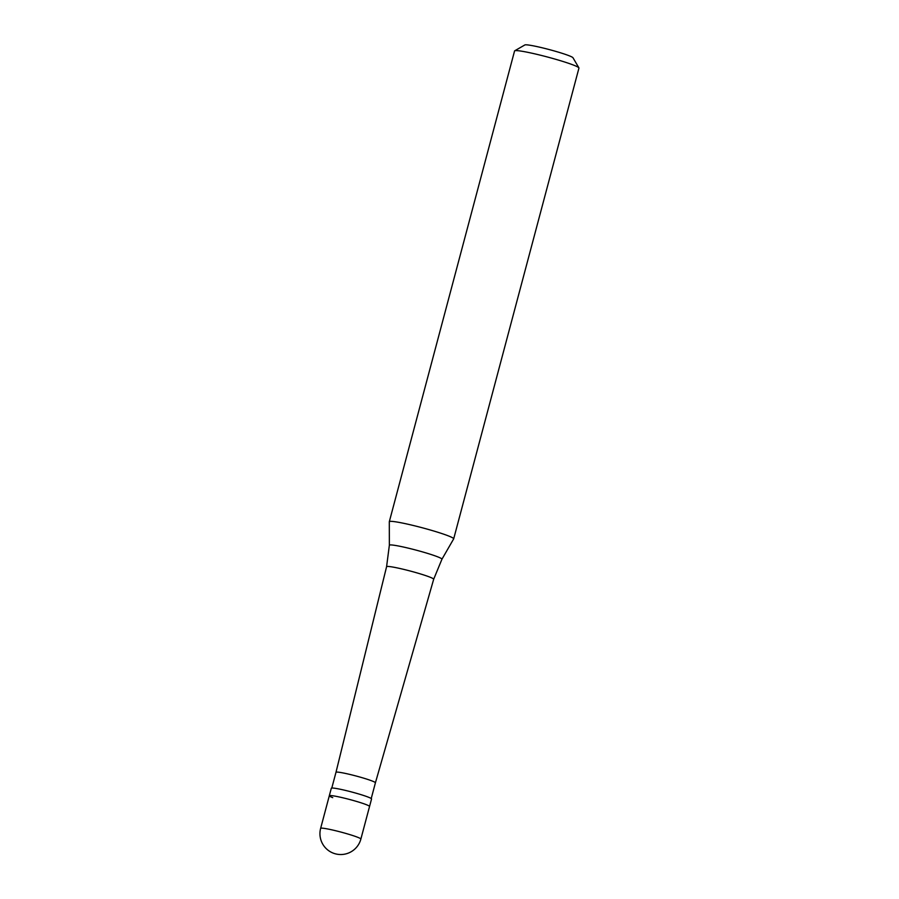 <?xml version="1.0" encoding="UTF-8"?>
<svg xmlns="http://www.w3.org/2000/svg" width="899" height="899" viewBox="0 0 899 899"><rect width="100%" height="100%" fill="white"/><g stroke="black" fill="none" stroke-linecap="round" stroke-linejoin="round"><path stroke-width="1.35" d="M332.731 797.66A20.823 1.629 14.9 0 1 329.304 795.772A20.823 1.629 14.9 0 1 343.766 798.009A20.823 1.629 14.9 0 1 366.129 804.594A20.823 1.629 -165.1 0 1 369.545 806.482A20.823 1.629 -165.1 0 0 366.129 804.594A20.823 1.629 14.9 0 0 343.766 798.009A20.823 1.629 14.9 0 0 329.304 795.772L331.315 788.254A20.823 1.629 14.9 0 1 345.767 790.491A20.823 1.629 14.9 0 1 368.129 797.076A20.823 1.629 -165.1 0 1 371.545 798.964L360.87 839.07A20.823 1.629 -165.1 0 0 357.454 837.194A20.823 1.629 14.9 0 0 335.091 830.597A20.823 1.629 14.9 0 0 320.64 828.361A20.823 20.823 0 0 0 333.203 853.117A20.823 20.823 0 0 0 360.87 839.07M331.798 788.041L335.979 772.32A20.407 1.596 14.9 0 1 350.149 774.5A20.407 1.596 14.9 0 1 372.062 780.961A20.407 1.596 -165.1 0 1 375.411 782.804L433.678 579.248A24.374 1.91 -165.1 0 0 429.677 577.046A24.374 1.91 14.9 0 0 403.505 569.325A24.374 1.91 14.9 0 0 386.581 566.718L389.357 545.266A27.206 2.135 14.9 0 1 407.989 548.075A27.206 2.135 14.9 0 1 437.487 556.751A27.206 2.135 -165.1 0 1 441.926 559.257L453.669 538.883A33.308 2.618 -165.1 0 0 453.692 538.838A33.308 2.618 -165.1 0 0 448.219 535.826A33.308 2.618 14.9 0 0 412.427 525.274A33.308 2.618 14.9 0 0 389.312 521.701L514.565 50.962A33.308 2.618 14.9 0 1 514.711 50.794A33.308 2.618 14.9 0 1 538.906 54.828A33.308 2.618 14.9 0 1 573.472 65.076A33.308 2.618 -165.1 0 1 578.9 67.863A33.308 2.618 -165.1 0 1 578.945 68.088L453.692 538.838M389.357 545.266L389.301 521.757A33.308 2.618 14.9 0 1 389.312 521.701M514.711 50.794L524.859 44.95A24.981 1.955 14.9 0 1 543.007 47.984A24.981 1.955 14.9 0 1 568.932 55.671A24.981 1.955 -165.1 0 1 572.989 57.761L578.9 67.863M320.64 828.361L329.304 795.772M335.979 772.32L386.581 566.718M371.231 798.537L375.411 782.804M433.678 579.248L441.926 559.257"/></g></svg>
